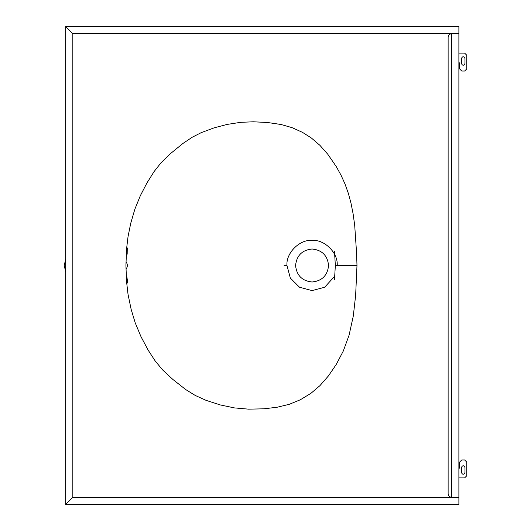 <?xml version="1.0" encoding="UTF-8"?>
<svg xmlns="http://www.w3.org/2000/svg" width="531" height="531" viewBox="0 0 531 531"><rect width="100%" height="100%" fill="white"/><g stroke="black" fill="none" stroke-linecap="round" stroke-linejoin="round"><path stroke-width="0.8" d="M126.298 277.248L126.849 276.624L127.699 282.731L127.267 283.083L126.61 282.419M125.993 262.865L126.577 262.274L127.52 265.5L126.577 268.726L125.993 268.135M126.61 248.581L127.267 247.917L127.174 254.216L126.298 253.752M334.484 251.209L335.346 265.5L356.985 265.5L355.644 295.296L353.301 316.005L349.093 335.147L343.318 350.984L336.169 364.578L328.364 375.994L319.934 385.645L310.92 393.332L300.307 399.777L289.276 404.31L276.99 407.277L263.728 408.81L248.535 409.155L234.417 407.901L220.332 404.954L206.015 400.334L195.269 395.462L185.784 389.601L172.854 379.439L162.665 369.968L155.264 361.073L148.282 350.347L141.027 336.754L135.232 322.888L131.164 309.427L128.044 294.426L126.551 281.603L125.927 265.5M337.192 265.5C338.313 253.075 324.501 239.262 312.075 240.384C299.65 239.262 285.837 253.075 286.966 265.5L290.331 278.058L299.517 287.251L312.075 290.616L324.633 287.251L334.855 276.074M286.966 265.5L284.092 265.5M312.075 282.001C302.126 280.952 296.623 275.456 295.575 265.5C296.623 255.544 302.126 250.048 312.075 248.999C322.032 250.048 327.534 255.544 328.583 265.5C327.534 275.456 322.032 280.952 312.075 282.001M340.066 265.5L356.985 265.5L356.573 253.055L354.715 225.529L353.122 213.9L350.991 203.147L348.329 193.304L344.971 183.885L341.055 175.243L336.169 166.422L327.727 154.176L319.934 145.355L311.319 137.96L302.517 132.378L292.083 127.659L281.032 124.5L267.524 122.495L253.347 121.791L240.676 122.329L227.109 124.427L214.106 127.852L201.203 132.657L192.229 137.237L182.783 143.569L170.325 153.751L160.966 162.864L154.056 171.619L146.901 183.042L140.33 195.72L134.881 209.121L130.765 223.166L128.044 236.574L126.63 248.322L125.947 264.783M448.124 37.316C448.35 35.152 449.545 33.951 451.708 33.725C449.545 33.951 448.35 35.152 448.124 37.316L448.124 493.684C448.35 495.848 449.545 497.049 451.708 497.275L458.884 497.275L458.884 33.725L451.708 33.725L451.708 497.275L72.833 497.275L65.658 504.45L458.884 504.45L458.884 497.275M448.124 493.684C448.35 495.848 449.545 497.049 451.708 497.275M458.884 33.725L458.884 26.55L65.658 26.55L65.658 504.45M72.833 497.275L72.833 33.725L65.658 26.55M65.658 271.753L64.224 265.5L65.658 259.247M458.884 491.533L458.884 39.467M464.983 472.517C463.789 474.833 462.594 474.833 461.399 472.517C462.594 474.833 463.789 474.833 464.983 472.517L464.983 467.492C463.789 465.183 462.594 465.183 461.399 467.492C462.594 465.183 463.789 465.183 464.983 467.492M466.776 475.749L464.625 477.9L466.776 475.749L466.776 462.116L464.625 459.959L466.776 462.116M459.6 462.116L461.758 459.959L459.6 462.116L459.6 467.134L458.884 469.291M461.399 467.492L461.399 472.517M464.625 459.959L461.758 459.959M464.625 477.9L458.884 477.9M464.983 58.483C463.789 56.167 462.594 56.167 461.399 58.483C462.594 56.167 463.789 56.167 464.983 58.483L464.983 63.508C463.789 65.817 462.594 65.817 461.399 63.508C462.594 65.817 463.789 65.817 464.983 63.508M466.776 55.251L464.625 53.1L466.776 55.251L466.776 68.884L464.625 71.041L466.776 68.884M459.6 68.884L461.758 71.041L459.6 68.884L459.6 63.866L458.884 61.709M461.399 63.508L461.399 58.483M464.625 71.041L461.758 71.041M464.625 53.1L458.884 53.1M72.833 33.725L451.708 33.725M335.346 265.5L334.484 279.784"/></g></svg>
